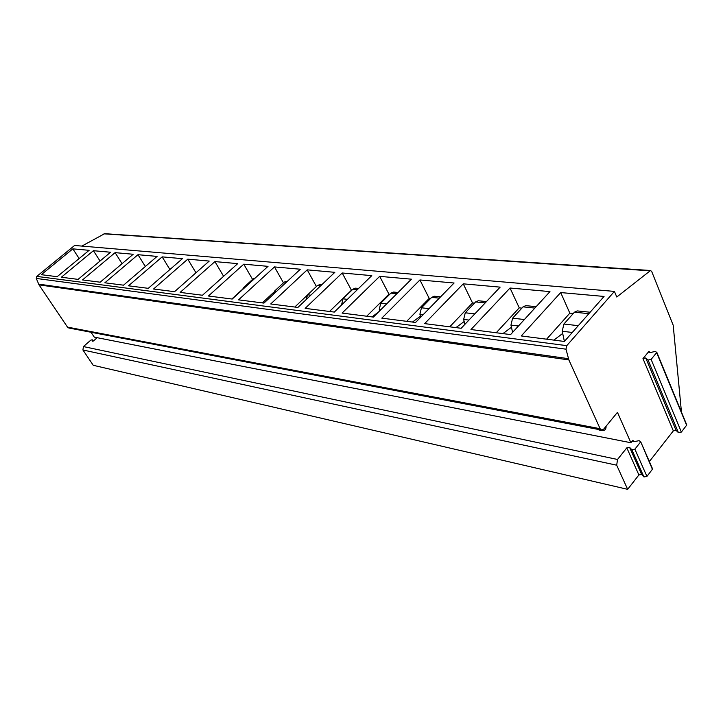 <?xml version="1.0" encoding="UTF-8"?>
<svg xmlns="http://www.w3.org/2000/svg" width="723" height="723" viewBox="0 0 723 723"><rect width="100%" height="100%" fill="white"/><g stroke="black" fill="none" stroke-linecap="round" stroke-linejoin="round"><path stroke-width="1.08" d="M91.044 332.273L94.279 337.126L97.189 337.695L93.556 340.858L92.445 341.193L92.201 339.765L90.773 340.171L83.425 346.57L82.928 349.995L93.24 365.296L627.654 489.335L638.888 474.957L641.626 474.451L629.57 447.32L626.814 447.853L617.523 459.466L616.692 465.205L627.654 489.335M681.446 412.056L673.194 325.223L651.739 271.577L650.555 270.501L104.681 233.674L81.835 246.091M650.555 270.501L616.782 297.017L614.423 291.396L74.596 245.468L36.783 276.385L36.286 278.436L39.015 284.871L67.501 327.121L68.821 328.007L601.617 430.068L603.759 429.055L617.451 412.354L630.899 442.738L97.189 337.695M651.757 467.844L652.616 468.992L646.931 476.412L643.94 476.954L641.626 474.451M649.362 461.554L673.33 430.872L676.041 430.348L645.747 357.966L642.973 358.59L648.92 351.423L650.212 352.562L655.228 351.441L656.836 352.39L651.116 359.394L648.097 360.072L645.747 357.966M686.046 423.94L686.787 425.007L681.373 432.056L678.418 432.625L676.041 430.348M652.417 469.344L640.695 441.762L639.096 440.669L634.098 441.645L632.833 440.316L630.899 442.738M640.497 442.105L634.884 449.173L631.875 449.751L629.57 447.32M123.859 338.554L121.121 338.03M146.218 342.838L143.326 342.286M169.797 347.356L166.742 346.769M194.713 352.128L191.487 351.505M221.075 357.171L217.659 356.52M249.019 362.53L245.395 361.834M278.689 368.215L274.839 367.474M310.257 374.261L306.154 373.475M343.904 380.705L339.53 379.864M379.846 387.591L375.165 386.688M418.319 394.957L413.303 393.999M459.602 402.865L454.216 401.834M504.021 411.369L498.219 410.266M551.947 420.551L545.684 419.349M606.019 426.308L606.091 426.769C605.892 430.917 602.865 431.721 597.017 429.182M102.648 334.487L100.045 333.99M614.423 291.396L566.76 345.657L566.001 349.182L568.865 359.918L600.117 428.703L601.617 430.068M72.851 248.857L41.301 274.677L57.153 276.701L89.119 250.321L72.851 248.857L79.141 258.554M93.421 250.7L61.356 277.234L78.075 279.376L110.565 252.237L93.421 250.7L100.036 261.03M115.102 252.643L82.512 279.937L100.172 282.196L133.195 254.261L115.102 252.643L122.07 263.669M137.985 254.695L104.853 282.792L123.534 285.178L157.099 256.403L137.985 254.695L145.332 266.498M162.169 256.864L128.495 285.811L148.287 288.332L182.404 258.671L162.169 256.864L169.923 269.525M187.781 259.159L153.547 289.01L174.55 291.685L209.227 261.075L187.781 259.159L195.969 272.779M214.93 261.59L180.135 292.399L202.476 295.255L237.713 263.633L214.93 261.59L223.543 276.195M243.768 264.175L208.414 296.014L232.21 299.051L268.016 266.344L243.768 264.175L252.571 279.394M274.469 266.923L238.545 299.855L263.949 303.1L300.325 269.236L274.469 266.923L283.461 282.829M307.212 269.851L270.718 303.967L297.903 307.438L334.83 272.327L307.212 269.851L316.394 286.507M342.196 272.987L305.151 308.36L334.297 312.083L371.776 275.635L342.196 272.987L351.45 290.221L329.525 311.468M379.674 276.349L342.087 313.077L373.42 317.081L411.423 279.186L379.674 276.349L388.956 294.162L366.724 316.222M419.918 279.955L381.807 318.147L415.589 322.458L454.089 283.009L419.918 279.955L429.209 298.382L406.688 321.319M463.244 283.832L424.645 323.615L461.175 328.278L500.135 287.139L463.244 283.832L472.526 302.937L449.733 326.814M510.022 288.025L470.971 329.534L510.592 334.586L549.959 291.604L510.022 288.025L519.259 307.844L496.222 332.752M560.687 292.562L521.247 335.951L564.365 341.455L604.057 296.448L560.687 292.562L569.832 313.149L546.588 339.186M213.972 284.934L224.763 275.255M242.458 289.345L231.875 299.006M242.295 289.842L243.687 287.51L253.213 278.816L255.382 277.885M273.628 292.381L262.322 302.892M273.005 294.668L274.632 291.044L284.302 282.042L287.519 281.157M307.266 295.219L294.803 307.04M306.028 299.711L307.646 294.812L317.469 285.495L320.09 284.501L321.834 284.681M341.536 305.043L342.955 298.834L352.914 289.173L355.571 288.152L358.59 288.459M389.76 294.243L388.956 294.162M379.674 310.845L379.277 309.327L380.795 303.154L390.899 293.122L393.583 292.047L398.066 292.508M378.572 311.947L372.083 316.909M430.537 298.527L429.209 298.382M420.669 317.261L419.9 314.198L421.455 307.79L431.685 297.361L434.396 296.24L440.56 296.873M420.406 316.213L412.453 322.06M474.46 303.136L472.526 302.937M464.853 324.392L463.669 319.439L465.26 312.779L475.617 301.925L478.355 300.75L486.452 301.581M464.166 321.509L455.942 327.609M521.889 308.115L519.259 307.844M512.616 332.381L510.953 325.106L512.598 318.183L523.054 306.85L525.811 305.63L536.141 306.688M511.441 327.239L502.946 333.61M573.267 313.511L569.832 313.149M564.392 341.428L562.214 331.251L563.895 324.031L574.451 312.191L577.216 310.908L590.14 312.228M562.684 333.439L553.881 340.117M93.122 341.148L92.201 339.765L93.131 341.148M82.928 349.995L616.692 465.205M83.425 346.57L617.523 459.466M632.833 440.316L633.429 441.672M648.92 351.423L649.417 352.616M642.973 358.59L673.33 430.872M626.814 447.853L638.888 474.957M646.931 476.412L634.884 449.173M643.94 476.954L631.875 449.751M67.501 327.121L600.117 428.703M39.015 284.871L568.865 359.918M38.608 284.121L568.441 358.671M36.286 278.436L566.001 349.182M36.783 276.385L566.76 345.657M103.967 233.836L649.715 270.8M254.243 278.924L253.213 278.816M244.708 287.627L243.687 287.51M286.335 282.259L284.302 282.042M276.656 291.27L274.632 291.044M320.641 285.82L317.469 285.495M310.8 295.165L307.646 294.812M357.379 289.634L352.914 289.173M347.401 299.34L342.955 298.834M396.837 293.737L390.899 293.122M386.715 303.823L380.795 303.154M380.994 309.534L379.277 309.327M439.322 298.147L431.685 297.361M429.064 308.658L421.455 307.79M423.262 314.595L419.9 314.198M485.187 302.919L475.617 301.925M474.812 313.872L465.26 312.779M468.947 320.072L463.669 319.439M534.866 308.079L523.054 306.85M524.383 319.53L512.598 318.183M518.454 326.01L510.953 325.106M588.856 313.683L574.451 312.191M578.283 325.675L563.895 324.031M572.3 332.463L562.214 331.251M686.615 425.305L656.656 352.688M681.373 432.056L651.116 359.394M678.418 432.625L648.097 360.072M632.634 440.65L633.041 441.572M640.695 441.762L652.616 468.992M648.739 351.703L649.082 352.526M656.836 352.39L686.787 425.007"/></g></svg>
